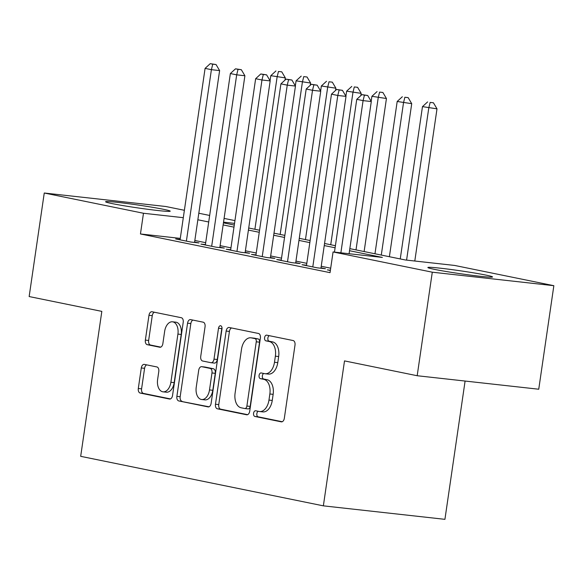 <?xml version="1.0" encoding="UTF-8"?>
<svg xmlns="http://www.w3.org/2000/svg" width="583" height="583" viewBox="0 0 583 583"><rect width="100%" height="100%" fill="white"/><g stroke="black" fill="none" stroke-linecap="round" stroke-linejoin="round"><path stroke-width="0.87" d="M253.569 413.26A2.879 1.771 -83.7 0 0 254.888 416.459L281.254 421.837A4.11 2.529 -83.7 0 0 281.392 421.859A4.11 2.529 -83.7 0 0 284.329 418.281L294.998 345.107A4.11 2.529 -83.7 0 0 293.111 340.538L266.744 335.159A2.879 1.771 -83.7 0 0 266.65 335.145A2.879 1.771 -83.7 0 0 264.595 337.652A2.879 1.771 -83.7 0 0 265.921 340.851L269.331 341.543A13.161 8.082 -83.7 0 1 275.373 356.169L274.484 362.269A13.161 8.082 -83.7 0 1 265.09 373.725A13.161 8.082 -83.7 0 1 264.646 373.659L261.235 372.96A2.879 1.771 -83.7 0 0 261.133 372.945A2.879 1.771 -83.7 0 0 259.078 375.452A2.879 1.771 -83.7 0 0 260.404 378.651L263.815 379.351A13.161 8.082 -83.7 0 1 269.856 393.977L268.967 400.076A13.161 8.082 -83.7 0 1 259.573 411.532A13.161 8.082 -83.7 0 1 259.129 411.46L255.718 410.767A2.879 1.771 -83.7 0 0 255.616 410.753A2.879 1.771 -83.7 0 0 253.569 413.26M258.189 411.27A2.879 1.771 -83.7 0 0 256.848 413.624A2.879 1.771 -83.7 0 0 258.174 416.823L282.223 421.728M269.215 335.662A2.879 1.771 -83.7 0 0 267.881 338.016A2.879 1.771 -83.7 0 0 269.2 341.215L272.618 341.908L269.331 341.543M263.705 373.463A2.879 1.771 -83.7 0 0 262.365 375.816A2.879 1.771 -83.7 0 0 263.691 379.016L267.101 379.715L263.815 379.351M163.524 209.312A32.677 1.443 -171.7 0 1 170.229 211.184A32.677 1.443 -171.7 0 1 148.213 209.348A32.677 1.443 -171.7 0 1 112.271 203.62A32.677 1.443 -171.7 0 1 105.567 201.747A32.677 1.443 -171.7 0 1 127.582 203.584A32.677 1.443 -171.7 0 1 163.524 209.312M485.836 275.081A32.677 1.443 -171.7 0 1 492.54 276.954A32.677 1.443 -171.7 0 1 470.517 275.118A32.677 1.443 -171.7 0 1 434.575 269.39A32.677 1.443 -171.7 0 1 427.871 267.517A32.677 1.443 -171.7 0 1 449.894 269.353A32.677 1.443 -171.7 0 1 485.836 275.081M144.373 364.397A4.11 2.529 -83.7 0 0 144.227 364.375A4.11 2.529 -83.7 0 0 141.297 367.953L138.302 388.482A4.11 2.529 -83.7 0 0 140.19 393.051L169.471 399.027A4.11 2.529 -83.7 0 0 169.609 399.049A4.11 2.529 -83.7 0 0 172.546 395.471L183.215 322.297A4.11 2.529 -83.7 0 0 181.328 317.728L152.046 311.752A4.11 2.529 -83.7 0 0 151.908 311.73A4.11 2.529 -83.7 0 0 148.978 315.308L145.356 340.108A4.11 2.529 -83.7 0 0 147.244 344.677L159.778 347.235A4.11 2.529 -83.7 0 0 159.917 347.257A4.11 2.529 -83.7 0 0 162.854 343.679L164.646 331.377A10.997 6.756 -83.7 0 1 172.495 321.801A10.997 6.756 -83.7 0 1 177.917 334.088L170.892 382.259A10.997 6.756 -83.7 0 1 163.043 391.834A10.997 6.756 -83.7 0 1 157.614 379.548L158.787 371.524A4.11 2.529 -83.7 0 0 156.9 366.947L144.373 364.397M349.829 248.642L405.345 259.974L454.631 265.44L553.85 285.692L538.743 389.225L417.18 375.729L344.509 360.899L323.361 505.847L80.68 456.329L101.828 311.38L29.15 296.55L44.257 193.017L165.82 206.506L184.381 210.295M417.18 375.729L432.287 272.195L333.068 251.951L382.346 257.416L349.53 250.719M180.285 238.389L140.452 233.965L330.044 272.655L333.068 251.951M140.452 233.965L143.476 213.261L44.257 193.017M215.47 404.23A4.11 2.529 -83.7 0 0 217.357 408.8L246.638 414.775A4.11 2.529 -83.7 0 0 246.777 414.797A4.11 2.529 -83.7 0 0 249.713 411.212L260.382 338.045A4.11 2.529 -83.7 0 0 258.495 333.476L229.221 327.5A4.11 2.529 -83.7 0 0 229.075 327.478A4.11 2.529 -83.7 0 0 226.146 331.057L215.47 404.23L218.756 404.595A4.11 2.529 -83.7 0 0 220.644 409.164L247.615 414.666M208.051 406.898L178.77 400.929A4.11 2.529 -83.7 0 1 176.882 396.353L187.558 323.186A4.11 2.529 -83.7 0 1 190.495 319.601A4.11 2.529 -83.7 0 1 190.634 319.622L203.161 322.18A4.11 2.529 -83.7 0 1 205.056 326.757L200.727 356.432A4.11 2.529 -83.7 0 0 202.614 361.001L210.922 362.699A4.11 2.529 -83.7 0 0 211.061 362.721A4.11 2.529 -83.7 0 0 213.997 359.135L218.508 328.244A2.879 1.771 -83.7 0 1 220.556 325.737A2.879 1.771 -83.7 0 1 221.977 328.95L211.126 403.341A4.11 2.529 -83.7 0 1 208.189 406.919A4.11 2.529 -83.7 0 1 208.051 406.898L208.335 406.934M330.401 270.228L327.325 269.885L330.357 270.505M306.527 265.221L302.045 264.726L317.21 267.823L325.423 268.734L321 267.83M281.246 260.062L276.765 259.566L291.93 262.663L300.143 263.574L295.719 262.671M255.966 254.909L251.484 254.407L266.65 257.504L274.87 258.415L270.446 257.511M230.693 249.75L226.204 249.247L241.377 252.344L249.59 253.255L245.166 252.352M205.413 244.59L200.931 244.095L216.096 247.185L224.309 248.096L219.886 247.199M330.692 268.202L321.226 266.271M306.804 263.327L295.953 261.111M281.523 258.167L270.672 255.952M256.243 253.007L245.392 250.792M230.963 247.855L220.112 245.64M205.69 242.696L194.831 240.48M180.132 239.431L175.651 238.935L190.816 242.025L199.029 242.943L194.605 242.04M323.361 505.847L444.924 519.336L465.096 381.049M553.85 285.692L432.287 272.195M198.81 213.24L209.661 215.455M224.083 218.399L234.942 220.614M223.435 222.852L234.293 225.067M248.715 228.011L259.566 230.227M273.995 233.171L284.847 235.386M299.276 238.33L310.127 240.539M324.556 243.483L335.407 245.698M234.541 223.369L223.537 222.145M183.302 217.685L143.476 213.261M335.101 247.782L324.25 245.567M309.821 242.623L298.97 240.407M284.548 237.463L273.689 235.248M259.267 232.304L248.409 230.088M233.987 227.144L223.136 224.929M208.707 221.985L197.856 219.769M259.573 411.532L262.86 411.897A13.161 8.082 -83.7 0 0 272.254 400.441L268.967 400.076M267.101 379.715A13.161 8.082 -83.7 0 1 273.143 394.341L272.254 400.441M265.09 373.725L268.377 374.089A13.161 8.082 -83.7 0 0 277.77 362.633L274.484 362.269M272.618 341.908A13.161 8.082 -83.7 0 1 278.659 356.541L277.77 362.633M231.531 327.974A4.11 2.529 -83.7 0 0 229.432 331.421L218.756 404.595M244.736 408.523A2.879 1.771 -83.7 0 0 244.838 408.545A2.879 1.771 -83.7 0 0 246.893 406.038L256.258 341.806A2.879 1.771 -83.7 0 0 254.939 338.606L251.339 337.87A13.161 8.082 -83.7 0 0 250.894 337.805A13.161 8.082 -83.7 0 0 241.5 349.261L235.095 393.161A13.161 8.082 -83.7 0 0 241.143 407.794L244.736 408.523M244.933 408.545L248.023 408.887A2.879 1.771 -83.7 0 0 248.118 408.909A2.879 1.771 -83.7 0 0 250.173 406.402L246.893 406.038M250.894 337.805L254.181 338.169A13.161 8.082 -83.7 0 1 254.625 338.235L258.225 338.971A2.879 1.771 -83.7 0 1 259.544 342.17L250.173 406.402M209.027 406.796L178.77 400.929M192.944 320.096A4.11 2.529 -83.7 0 0 190.845 323.55L180.169 396.717A4.11 2.529 -83.7 0 0 182.056 401.293M211.206 362.728L214.209 363.063A4.11 2.529 -83.7 0 0 214.347 363.085A4.11 2.529 -83.7 0 0 217.284 359.5L221.788 328.608L218.508 328.244M221.999 327.763A2.879 1.771 -83.7 0 0 221.788 328.608M196.231 387.221A10.997 6.756 -83.7 0 0 201.652 399.508A10.997 6.756 -83.7 0 0 209.508 389.932L211.979 372.96A4.11 2.529 -83.7 0 0 210.091 368.39L201.784 366.692A4.11 2.529 -83.7 0 0 201.645 366.671A4.11 2.529 -83.7 0 0 198.708 370.249L196.231 387.221M201.652 399.508L204.939 399.872A10.997 6.756 -83.7 0 0 212.795 390.297L209.508 389.932M204.786 367.028A4.11 2.529 -83.7 0 1 204.924 367.035A4.11 2.529 -83.7 0 1 205.07 367.057L213.378 368.755A4.11 2.529 -83.7 0 1 215.265 373.324L212.795 390.297M163.043 391.834L166.33 392.199A10.997 6.756 -83.7 0 0 174.179 382.623L170.892 382.259M172.495 321.801L175.782 322.166A10.997 6.756 -83.7 0 1 181.204 334.453L174.179 382.623M154.364 312.226A4.11 2.529 -83.7 0 0 152.258 315.673L148.643 340.472A4.11 2.529 -83.7 0 0 150.531 345.041L160.748 347.125M146.683 364.863A4.11 2.529 -83.7 0 0 144.584 368.318L141.589 388.846A4.11 2.529 -83.7 0 0 143.476 393.416L170.44 398.918M414.797 261.024L437.002 108.832L422.471 106.631L400.251 258.932M406.584 260.113L428.789 107.921L430.145 102.419L433.424 102.783L430.145 102.419M422.471 106.631L427.616 101.908M433.424 102.783L437.002 108.832M349.093 253.729L371.291 101.537L363.078 100.626L340.873 252.818M364.433 95.131L367.72 95.495L361.905 94.614L364.433 95.131L363.078 100.626L356.76 99.336L334.474 252.104M371.291 101.537L367.72 95.495M361.905 94.614L356.76 99.336M389.393 256.717L411.722 103.672L397.191 101.471L374.971 253.773M381.289 255.062L403.509 102.761L404.864 97.259L408.151 97.623L404.864 97.259M397.191 101.471L402.336 96.749M408.151 97.623L411.722 103.672M364.12 251.557L386.442 98.512L371.91 96.312L371.174 101.34M356.009 249.903L378.229 97.601L379.584 92.107L382.871 92.471L379.584 92.107M371.91 96.312L377.055 91.589M382.871 92.471L386.442 98.512M360.841 95.59L361.168 93.353L346.63 91.152L345.901 96.18M330.736 244.743L352.948 92.442L354.304 86.947L357.59 87.312L354.304 86.947M346.63 91.152L351.775 86.43M357.59 87.312L361.168 93.353M335.56 90.431L335.888 88.193L321.35 85.993L320.621 91.021M305.456 239.591L327.675 87.282L329.023 81.788L332.31 82.152L329.023 81.788M321.35 85.993L326.495 81.27M332.31 82.152L335.888 88.193M320.941 268.238L346.011 96.377L337.797 95.466L312.787 266.919M339.153 89.971L342.44 90.336L336.624 89.454L339.153 89.971L337.797 95.466L331.479 94.176L306.469 265.629M346.011 96.377L342.44 90.336M336.624 89.454L331.479 94.176M295.661 263.079L320.737 91.218L312.517 90.307L287.506 261.76M313.873 84.812L317.159 85.176L311.344 84.295L313.873 84.812L312.517 90.307L306.199 89.017L281.188 260.47M320.737 91.218L317.159 85.176M311.344 84.295L306.199 89.017M270.381 257.919L295.457 86.058L287.244 85.147L262.226 256.6M288.592 79.652L291.879 80.017L286.064 79.135L288.592 79.652L287.244 85.147L280.919 83.857L255.908 255.31M295.457 86.058L291.879 80.017M286.064 79.135L280.919 83.857M245.108 252.76L270.177 80.906L261.964 79.995L236.953 251.441M263.319 74.493L266.599 74.857L260.79 73.975L263.319 74.493L261.964 79.995L255.645 78.705L230.628 250.151M270.177 80.906L266.599 74.857M260.79 73.975L255.645 78.705M310.28 85.271L310.608 83.034L296.077 80.833L295.341 85.869M280.175 234.432L302.395 82.123L303.75 76.628L307.03 76.992L303.75 76.628M296.077 80.833L301.222 76.111M307.03 76.992L310.608 83.034M219.827 247.6L244.896 75.746L236.683 74.835L211.673 246.281M238.039 69.333L241.326 69.698L235.51 68.823L238.039 69.333L236.683 74.835L230.365 73.545L205.354 244.991M244.896 75.746L241.326 69.698M235.51 68.823L230.365 73.545M285 80.111L285.327 77.882L270.796 75.681L270.06 80.709M254.895 229.272L277.114 76.971L278.47 71.469L281.757 71.833L278.47 71.469M270.796 75.681L275.941 70.951M281.757 71.833L285.327 77.882M194.547 242.441L219.616 70.587L211.403 69.676L186.392 241.129M212.759 64.174L216.045 64.545L210.23 63.664L212.759 64.174L211.403 69.676L205.085 68.386L180.074 239.839M219.616 70.587L216.045 64.545M210.23 63.664L205.085 68.386M258.174 416.823L254.888 416.459M269.2 341.215L265.921 340.851M263.691 379.016L260.404 378.651M273.143 394.341L269.856 393.977M278.659 356.541L275.373 356.169M229.432 331.421L226.146 331.057M220.644 409.164L217.357 408.8M259.544 342.17L256.258 341.806M258.225 338.971L254.939 338.606M254.625 338.235L251.339 337.87M180.169 396.717L176.882 396.353M190.845 323.55L187.558 323.186M217.284 359.5L213.997 359.135M215.265 373.324L211.979 372.96M213.378 368.755L210.091 368.39M205.07 367.057L201.784 366.692M181.204 334.453L177.917 334.088M150.531 345.041L147.244 344.677M148.643 340.472L145.356 340.108M152.258 315.673L148.978 315.308M143.476 393.416L140.19 393.051M141.589 388.846L138.302 388.482M144.584 368.318L141.297 367.953M248.118 408.909L244.838 408.545M214.347 363.085L211.061 362.721M204.924 367.035L201.645 366.671"/></g></svg>
